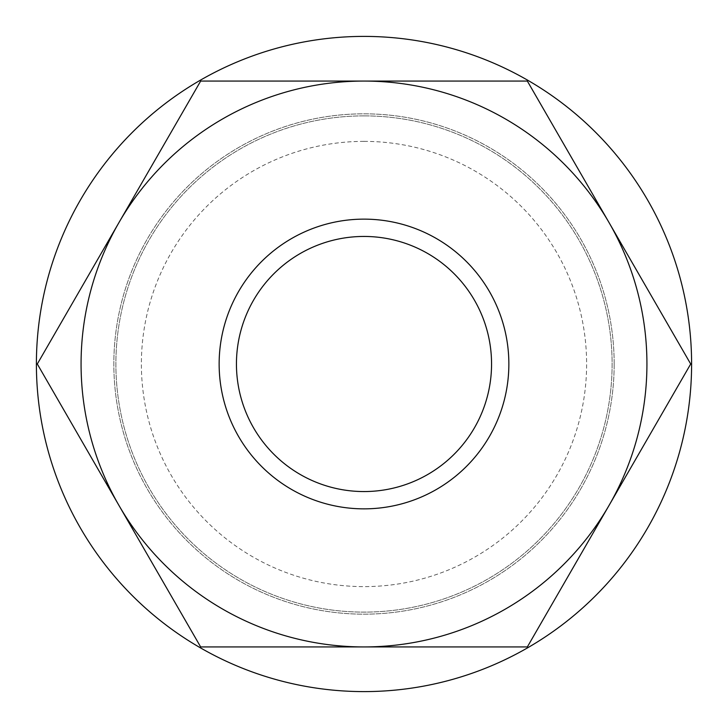 <?xml version="1.0" encoding="UTF-8"?>
<svg xmlns="http://www.w3.org/2000/svg" width="728" height="728" viewBox="0 0 728 728"><rect width="100%" height="100%" fill="white"/><g stroke="black" fill="none" stroke-linecap="round" stroke-linejoin="round"><path stroke-width="0.55" stroke-dasharray="3.64 2.73" d="M609.027 222.541L527.345 81.072L364 81.072A282.928 282.928 0 0 1 609.027 505.46L690.699 364L609.027 222.541M364 81.072L200.655 81.072L118.973 222.541A282.928 282.928 0 0 1 364 81.072M527.345 646.928L609.027 505.46A282.928 282.928 0 0 1 364 646.928L527.345 646.928M118.973 222.541L37.301 364L118.973 505.46A282.928 282.928 0 0 1 118.973 222.541M200.655 646.928L364 646.928A282.928 282.928 0 0 1 118.973 505.46L200.655 646.928M364 115.888A248.111 248.111 0 0 1 578.869 488.06A248.111 248.111 0 0 1 149.131 488.06A248.111 248.111 0 0 1 364 115.888A248.111 248.111 0 0 1 578.869 488.06A248.111 248.111 0 0 1 149.131 488.06A248.111 248.111 0 0 1 364 115.888M364 141.378A222.622 222.622 0 0 1 556.793 475.311A222.622 222.622 0 0 1 171.207 475.311A222.622 222.622 0 0 1 364 141.378M364 219.137A144.863 144.863 0 0 1 489.453 436.427A144.863 144.863 0 0 1 238.547 436.427A144.863 144.863 0 0 1 364 219.137M364 236.445A127.555 127.555 0 0 1 474.465 427.782A127.555 127.555 0 0 1 253.535 427.782A127.555 127.555 0 0 1 364 236.445M614.168 364A250.168 250.168 0 0 1 238.921 580.653A250.168 250.168 0 0 1 238.921 147.347A250.168 250.168 0 0 1 614.168 364A250.168 250.168 0 0 1 238.921 580.653A250.168 250.168 0 0 1 238.921 147.347A250.168 250.168 0 0 1 614.168 364M691.6 364A327.6 327.6 0 0 1 200.2 647.711A327.6 327.6 0 0 1 200.2 80.289A327.6 327.6 0 0 1 691.6 364"/><path stroke-width="1.09" d="M37.301 364L200.655 81.072L527.345 81.072L690.699 364L527.345 646.928L200.655 646.928L37.301 364M609.027 505.46A282.928 282.928 0 0 1 118.973 505.46A282.928 282.928 0 0 1 364 81.072A282.928 282.928 0 0 1 609.027 505.46M364 219.137A144.863 144.863 0 0 1 489.453 436.427A144.863 144.863 0 0 1 238.547 436.427A144.863 144.863 0 0 1 364 219.137M364 236.445A127.555 127.555 0 0 1 474.465 427.782A127.555 127.555 0 0 1 253.535 427.782A127.555 127.555 0 0 1 364 236.445M691.6 364A327.6 327.6 0 0 1 200.2 647.711A327.6 327.6 0 0 1 200.2 80.289A327.6 327.6 0 0 1 691.6 364"/></g></svg>

